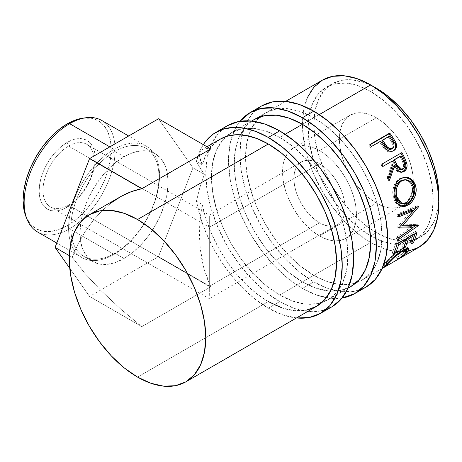 <?xml version="1.0" encoding="UTF-8"?>
<svg xmlns="http://www.w3.org/2000/svg" width="462" height="462" viewBox="0 0 462 462"><rect width="100%" height="100%" fill="white"/><g stroke="black" fill="none" stroke-linecap="round" stroke-linejoin="round"><path stroke-width="0.35" stroke-dasharray="2.31 1.73" d="M313.808 281.884A104.539 60.355 -120 0 0 366.071 287.064L354.874 291.21L342.094 291.718L328.228 288.571L313.808 281.884L302.431 288.45L313.808 281.884L299.388 271.922L285.516 259.055L272.736 243.792L261.538 226.709L252.344 208.466L245.513 189.767L241.308 171.327L239.888 153.852L241.308 138.023L245.513 124.44L252.344 113.623L261.538 106A104.539 60.355 -120 0 0 245.513 189.767A104.539 60.355 -120 0 0 313.808 281.884M342.076 298.025A104.539 60.355 60 0 1 302.431 288.45A104.539 60.355 60 0 1 237.647 206.791A104.539 60.355 60 0 1 240.044 121.298L234.142 131.006L229.932 144.589L228.517 160.418L229.932 177.893L234.142 196.333L240.973 215.032L250.167 233.275L261.365 250.358L274.145 265.621L288.011 278.488L302.431 288.45L316.857 295.137L330.723 298.285L342.076 298.025M251.761 121.073L245.697 126.571L239.397 136.55L235.51 149.087L234.199 163.704L235.51 179.828L239.397 196.852L245.697 214.114L254.187 230.954L264.524 246.72L276.322 260.811L289.12 272.684L302.431 281.884L315.742 288.057L328.546 290.962L340.344 290.494L350.681 286.665A96.494 55.711 60 0 1 330.509 291.118A96.494 55.711 60 0 1 302.431 281.884A96.494 55.711 60 0 1 240.246 134.771A96.494 55.711 60 0 1 254.187 119.525L265.558 112.959A96.494 55.711 -120 0 0 248.51 135.961A96.494 55.711 -120 0 0 313.808 275.317L302.431 281.884L313.808 275.317A96.494 55.711 -120 0 0 333.61 283.362A96.494 55.711 -120 0 0 362.052 280.099A96.494 55.711 -120 0 0 376.848 202.772A96.494 55.711 -120 0 0 313.808 117.741A96.494 55.711 -120 0 0 265.558 112.959L275.895 109.13L287.693 108.662L300.496 111.567L313.808 117.741L302.431 124.307L313.808 117.741L327.119 126.94L339.917 138.814L351.715 152.905L362.052 168.676L370.541 185.51L376.848 202.772L380.728 219.797L382.039 235.926L380.728 250.537L376.848 263.074L370.541 273.059L362.052 280.099L351.715 283.928L339.917 284.396L327.119 281.491L313.808 275.317L300.496 266.118L287.693 254.244L275.895 240.153L265.558 224.388L257.074 207.548L250.768 190.286L246.881 173.262L245.57 157.138L246.881 142.521L250.768 129.984L257.074 120.005L265.558 112.959M68.59 146.056A36.186 20.894 -60 0 1 94.179 160.834A36.186 20.894 -60 0 1 68.59 205.151L67.169 207.172A39.668 22.904 120 0 0 95.218 158.587A39.668 22.904 120 0 0 67.169 142.394L68.59 146.056L209.321 227.31L209.321 286.4L68.59 205.151A36.186 20.894 120 0 0 92.227 173.262A36.186 20.894 120 0 0 86.683 144.265A36.186 20.894 120 0 0 68.59 146.056A36.186 20.894 120 0 0 44.947 177.945A36.186 20.894 120 0 0 50.497 206.941A36.186 20.894 120 0 0 68.59 205.151L209.321 286.4L209.321 218.249L209.321 227.31L319.49 163.704A36.186 20.894 -120 0 0 301.397 161.908A36.186 20.894 -120 0 0 295.853 190.904A36.186 20.894 -120 0 0 319.49 222.794L209.321 286.4L319.49 222.794L314.501 219.346L309.702 214.894L305.278 209.609L301.397 203.696L298.215 197.378L295.853 190.904L294.398 184.523L293.907 178.476L294.398 172.996L295.853 168.295L298.215 164.547L301.397 161.908L305.278 160.476L309.702 160.297L314.501 161.388L319.49 163.704L324.486 167.152L329.285 171.604L333.708 176.888L337.583 182.802L340.765 189.114L343.133 195.588L344.588 201.975L345.079 208.021L344.588 213.502L343.133 218.203L340.765 221.945L337.583 224.584L333.708 226.022L329.285 226.195L324.486 225.11L319.49 222.794A36.186 20.894 -120 0 0 337.583 224.584A36.186 20.894 -120 0 0 343.133 195.588A36.186 20.894 -120 0 0 319.49 163.704L209.321 227.31L209.321 291.597L209.321 227.31L68.59 146.056L67.169 142.394L61.694 146.177L56.433 151.057L51.582 156.849L47.332 163.334L43.844 170.253L41.251 177.35L39.657 184.35L39.12 190.979L39.657 196.985L41.251 202.142L43.844 206.243L47.332 209.136L51.582 210.712L56.433 210.903L61.694 209.708L67.169 207.172L72.638 203.39L77.899 198.51L82.75 192.718L87 186.232L90.488 179.314L93.081 172.216L94.675 165.217L95.218 158.587L94.675 152.581L93.081 147.43L90.488 143.324L87 140.431L82.75 138.854L77.899 138.664L72.638 139.859L67.169 142.394A39.668 22.904 120 0 0 39.12 190.979A39.668 22.904 120 0 0 67.169 207.172L68.59 205.151A36.186 20.894 -60 0 1 43.001 190.379A36.186 20.894 -60 0 1 68.59 146.056M25.999 216.707A62.318 35.978 120 0 0 67.169 225.67L69.629 228.73A64.334 37.139 -60 0 1 27.137 219.479M114.079 254.395L114.899 253.228A62.318 35.978 -60 0 1 70.83 227.783A62.318 35.978 -60 0 1 114.899 151.455L114.079 149.342A64.334 37.139 120 0 0 68.59 228.13A64.334 37.139 120 0 0 114.079 254.395A64.334 37.139 -60 0 1 81.913 257.577A64.334 37.139 -60 0 1 72.049 206.029A64.334 37.139 -60 0 1 114.079 149.342L109.812 146.876L114.079 149.342A64.334 37.139 -60 0 1 146.24 146.154A64.334 37.139 -60 0 1 156.104 197.701A64.334 37.139 -60 0 1 114.079 254.395L69.629 228.73L114.079 254.395A64.334 37.139 120 0 0 159.569 175.606A64.334 37.139 120 0 0 114.079 149.342L114.899 151.455A62.318 35.978 120 0 0 74.186 206.375A62.318 35.978 120 0 0 83.737 256.312A62.318 35.978 120 0 0 114.899 253.228L124.03 258.495A62.318 35.978 -60 0 1 92.868 261.584A62.318 35.978 -60 0 1 83.316 211.642A62.318 35.978 -60 0 1 124.03 156.728L114.899 151.455L124.03 156.728L132.623 152.743L140.893 150.866L148.51 151.166L155.186 153.638L160.666 158.189L164.743 164.634L167.25 172.73L168.093 182.172L167.25 192.585L164.743 203.58L160.666 214.726L155.186 225.6L148.51 235.787L140.893 244.889L132.623 252.558L124.03 258.495L115.431 262.48L107.167 264.362L99.544 264.056L92.868 261.584L87.387 257.034L83.316 250.589L80.81 242.492L79.961 233.056L80.81 222.638L83.316 211.642L87.387 200.496L92.868 189.622L99.544 179.435L107.167 170.339L115.431 162.67L124.03 156.728A62.318 35.978 -60 0 1 155.186 153.638A62.318 35.978 -60 0 1 164.743 203.58A62.318 35.978 -60 0 1 124.03 258.495L114.899 253.228A62.318 35.978 120 0 0 155.613 198.308A62.318 35.978 120 0 0 146.061 148.371A62.318 35.978 120 0 0 114.899 151.455A62.318 35.978 -60 0 1 158.968 176.9A62.318 35.978 -60 0 1 114.899 253.228L114.079 254.395M209.321 215.875L209.321 222.112L209.321 215.875M37.462 231.918A64.334 37.139 120 0 0 69.629 228.73A64.334 37.139 120 0 0 111.654 172.043A64.334 37.139 120 0 0 101.796 120.495M296.46 317.966A104.539 60.355 60 0 1 268.318 308.148A104.539 60.355 60 0 1 196.431 201.178L202.292 204.562L206.006 218.919L211.394 233.374L218.324 247.551L226.599 261.059L236.001 273.527L246.275 284.632L257.143 294.069L268.318 301.582L137.537 377.09L268.318 301.582A96.494 55.711 -120 0 0 316.562 306.364M279.689 301.582A104.539 60.355 -120 0 0 331.959 306.762L320.755 310.909L307.975 311.417L294.109 308.269L279.689 301.582L268.318 308.148L279.689 301.582A104.539 60.355 -120 0 1 211.394 209.465A104.539 60.355 -120 0 1 227.419 125.693L218.226 133.322L211.394 144.132L207.19 157.721L205.769 173.55L207.19 191.02L211.394 209.465L218.226 228.164L227.419 246.408L238.623 263.49L251.403 278.753L265.269 291.614L279.689 301.582M319.49 235.926A52.27 30.18 60 0 1 285.637 156.583A52.27 30.18 60 0 1 293.358 147.979A52.27 30.18 60 0 1 319.49 150.572L376.351 117.741A52.27 30.18 -120 0 0 350.219 115.154A52.27 30.18 -120 0 0 342.209 157.034A52.27 30.18 -120 0 0 376.351 203.095L319.49 235.926L376.351 203.095L369.144 198.111L362.208 191.684L355.821 184.049L350.219 175.508L345.622 166.389L342.209 157.04L340.101 147.817L339.391 139.079L340.101 131.162L342.209 124.37L345.622 118.965L350.219 115.154L355.821 113.08L362.208 112.826L369.144 114.397L376.351 117.741L383.564 122.725L390.494 129.158L396.887 136.787L402.489 145.328L407.086 154.452L410.499 163.802L412.601 173.019L413.311 181.757L412.601 189.674L410.499 196.465L407.086 201.871L402.489 205.682L396.887 207.761L390.494 208.016L383.564 206.439L376.351 203.095A52.27 30.18 -120 0 0 402.489 205.682A52.27 30.18 -120 0 0 413.305 181.017A52.27 30.18 -120 0 0 376.351 117.741L319.49 150.572A52.27 30.18 60 0 1 353.638 196.627A52.27 30.18 60 0 1 345.628 238.513A52.27 30.18 60 0 1 334.315 240.898A52.27 30.18 60 0 1 319.49 235.926L326.703 239.27L333.633 240.841L340.026 240.587L345.628 238.513L350.225 234.702L353.638 229.296L355.74 222.499L356.45 214.587L355.74 205.85L353.638 196.627L350.225 187.277L345.628 178.159L340.026 169.618L333.633 161.983L326.703 155.555L319.49 150.572L312.283 147.228L305.347 145.651L298.96 145.905L293.358 147.979L288.762 151.796L285.343 157.201L283.241 163.993L282.53 171.91L283.241 180.642L285.343 189.865L288.762 199.214L293.358 208.339L298.96 216.88L305.347 224.509L312.283 230.942L319.49 235.926M376.132 88.323L370.668 91.476A88.456 51.068 60 0 1 428.453 169.427A88.456 51.068 60 0 1 414.893 240.304A88.456 51.068 60 0 1 370.668 235.926L376.351 232.64A88.456 51.068 -120 0 0 420.582 237.023A88.456 51.068 -120 0 0 438.836 199.7L437.699 209.927L434.141 221.419L428.361 230.567L420.582 237.023L414.893 240.304L405.417 243.815L394.6 244.248L382.871 241.58L370.668 235.926A88.456 51.068 60 0 1 312.878 157.975A88.456 51.068 60 0 1 326.438 87.099A88.456 51.068 60 0 1 370.668 91.476L376.132 88.323M319.288 114.576L302.431 124.307L319.288 114.576M322.418 80.134A96.494 55.711 -120 0 0 307.628 157.455A96.494 55.711 -120 0 0 370.668 242.492L279.689 295.016A96.494 55.711 60 0 1 218.301 215.182A96.494 55.711 60 0 1 226.091 136.527A96.494 55.711 60 0 1 231.439 132.658A96.494 55.711 60 0 1 279.689 137.439L285.175 134.275L279.689 137.439A96.494 55.711 60 0 1 342.729 222.47A96.494 55.711 60 0 1 327.939 299.798A96.494 55.711 60 0 1 321.916 302.494A96.494 55.711 60 0 1 279.689 295.016L370.668 242.492A96.494 55.711 -120 0 0 418.913 247.268M332.126 83.813L326.438 87.099L318.659 93.549L312.878 102.703L309.321 114.195L308.119 127.593L309.321 142.377L312.878 157.981L318.659 173.804L326.438 189.235L335.92 203.69L346.731 216.609L358.466 227.495L370.668 235.926L376.351 232.64A88.456 51.068 -120 0 1 318.566 154.695A88.456 51.068 -120 0 1 332.126 83.813A88.456 51.068 -120 0 1 373.579 86.665L364.148 82.536L352.419 79.874L341.603 80.307L332.126 83.813L324.347 90.269L318.566 99.417L315.009 110.909L313.808 124.307L315.009 139.091L318.566 154.695L324.347 170.518L332.126 185.955L341.603 200.41L352.419 213.323L364.148 224.209L376.351 232.64L388.554 238.3L400.288 240.962L411.105 240.535L420.582 237.023M307.628 97.153L303.742 109.696L302.431 124.307L303.742 140.436L307.628 157.455L313.935 174.723L322.418 191.557L332.761 207.328L344.554 221.419L357.357 233.293L370.668 242.492L383.98 248.66L396.777 251.571L408.575 251.097M326.438 87.099L335.92 83.587L346.731 83.154L358.466 85.822L370.668 91.476L382.871 99.913L394.6 110.793L405.417 123.712L414.893 138.167L422.672 153.603L428.453 169.427L432.01 185.031L433.212 199.815L432.01 213.207L428.453 224.705L422.672 233.853L414.893 240.304M405.388 249.001L400.259 250.444L404.394 248.758L405.492 249.191L405.058 250.6L401.155 254.36L396.656 257.478L397.898 259.24L396.841 257.53L402.408 253.817L406.265 250.462L406.739 251.114L406.265 250.462C404.238 252.593 401.097 254.949 396.841 257.53L397.736 259.17L396.656 257.478C400.098 255.295 402.645 253.326 404.285 251.571L405.457 253.182L404.285 251.571L405.399 249.018M400.259 250.444L401.016 251.328L400.259 250.444C394.819 254.054 390.523 257.692 387.375 261.371L388.132 262.404L387.375 261.371C385.782 263.074 385.475 263.738 386.451 263.369L387.526 265.061L386.451 263.369L384.257 264.801L384.956 265.933L384.257 264.801L383.477 264.98L385.331 262.555L386.498 264.166L385.331 262.555L392.971 255.012L394.225 256.502L392.971 255.012L401.172 249.006L402.454 250.456L401.172 249.006L407.646 247.343L407.669 248.446L407.623 247.32L407.224 247.072L404.897 247.262L401.172 249.006L397.129 251.657L388.525 259.182L384.159 263.877L383.535 264.714L383.824 264.974L386.451 263.369L385.943 263.155L386.856 261.954L392.937 255.896L400.259 250.444M386.446 264.224L385.903 263.409L386.451 263.369M387.583 264.073L388.109 263.467M412.329 241.609L412.046 241.303L410.008 242.481L411.307 243.89L410.008 242.481L412.046 241.303L412.329 241.609M413.467 234.552L413.092 234.211A94.485 54.551 60 0 1 410.008 242.481A94.485 54.551 60 0 0 413.092 234.211L406.97 237.745L407.345 238.086L406.97 237.745A94.485 54.551 60 0 1 406.779 238.409A94.485 54.551 -120 0 0 406.97 237.745L413.092 234.211L413.467 234.552M406.248 240.113A94.485 54.551 60 0 1 403.88 246.021L404.169 246.327L403.88 246.021L401.842 247.199L403.147 248.602L401.842 247.199L403.88 246.021A94.485 54.551 -120 0 0 406.248 240.113M405.301 239.264L404.926 238.923A94.485 54.551 60 0 1 401.842 247.199A94.485 54.551 60 0 0 404.926 238.923L397.274 243.347L397.649 243.682L397.274 243.347A94.485 54.551 60 0 1 397.083 244.011A94.485 54.551 -120 0 0 397.274 243.347L404.926 238.923L405.301 239.264M396.945 244.479A94.485 54.551 60 0 1 394.184 251.617L394.473 251.923L394.184 251.617L392.146 252.795L393.451 254.204L392.146 252.795L394.184 251.617A94.485 54.551 -120 0 0 396.945 244.479M397.054 244.023L395.68 242.827A94.485 54.551 60 0 1 392.146 252.795A94.485 54.551 60 0 0 395.68 242.827L415.581 231.341L416.955 232.53L415.581 231.341A94.485 54.551 60 0 1 414.94 233.697A94.485 54.551 -120 0 0 415.581 231.341L395.68 242.827L397.054 244.023M414.414 235.401A94.485 54.551 60 0 1 412.046 241.303A94.485 54.551 -120 0 0 414.414 235.401M399.081 227.639L397.661 226.784L411.781 210.222L397.661 226.784A94.485 54.551 60 0 1 397.655 227.235L399.076 228.101L397.655 227.235L399.468 227.2L397.655 227.235A94.485 54.551 60 0 0 397.661 226.784L399.081 227.639M398.238 238.057L396.835 236.989L411.423 226.744L396.835 236.989A94.485 54.551 60 0 1 396.529 238.814L397.926 239.922L396.529 238.814L412.601 227.604L396.529 238.814A94.485 54.551 60 0 0 396.835 236.989L398.238 238.057M418.266 225.675L416.863 224.624L415.581 225.52L416.863 224.624L418.266 225.675M418.306 225.398L416.897 224.353A94.485 54.551 60 0 1 416.863 224.624A94.485 54.551 -120 0 0 416.897 224.353L418.306 225.398M401.368 225.017L416.897 224.353L401.368 225.017M418.676 206.71L417.261 206.052L416.129 207.444L417.261 206.052L418.676 206.71M409.938 214.882L401.23 224.936L409.938 214.882M418.647 206.404L417.232 205.752A94.485 54.551 60 0 1 417.261 206.052A94.485 54.551 -120 0 0 417.232 205.752L418.647 206.404M398.429 214.697L397.02 214.114L417.232 205.752L397.02 214.114A94.485 54.551 60 0 1 397.245 216.262L398.66 216.892L397.245 216.262L398.544 215.725L397.245 216.262A94.485 54.551 60 0 0 397.02 214.114L398.429 214.697M405.116 177.229L401.761 177.645L397.672 180.001L395.974 181.878L393.612 186.735L392.717 192.331L393.763 199.076L395.345 202.396L398.475 205.249L400.438 205.965L399.694 205.769L393.393 197.811L394.733 198.042L393.393 197.811C391.62 189.46 393.699 183.05 399.63 178.586L404.937 177.217M404.007 179.747L407.559 180.55L410.47 183.056L412.248 186.821L412.624 191.297L411.596 195.848L409.303 199.803L407.802 201.334L404.441 203.268L402.725 203.609L400.698 203.367M395.056 189.79L395.57 187.526M400.721 203.372L406.156 202.489L407.548 202.951L406.156 202.489C411.342 198.851 413.374 193.63 412.248 186.821L413.588 187.052L412.248 186.821L409.268 181.751L404.36 179.741M401.386 172.257L400.762 172.378L396.425 170.617L393.497 165.95L395.622 169.658L397.308 171.396L400.028 172.407L401.432 172.245M388.912 178.782L388.294 180.417L389.518 180.284L388.294 180.417L388.912 178.782M388.357 177.443L387.162 177.639A94.485 54.551 60 0 1 388.294 180.417A94.485 54.551 60 0 0 387.162 177.639L392.174 163.213L393.283 162.826L392.174 163.213L387.162 177.639L388.357 177.443M391.274 161.423A94.485 54.551 60 0 1 392.174 163.213A94.485 54.551 60 0 0 391.274 161.423M383.096 166.141L382.086 166.724L383.096 166.141M382.016 164.068L380.948 164.536A94.485 54.551 60 0 1 382.086 166.724A94.485 54.551 60 0 0 380.948 164.536L400.849 153.049A94.485 54.551 60 0 1 400.906 153.159A94.485 54.551 -120 0 0 400.849 153.049L382.016 164.068M400.797 169.802L401.83 169.427C404.1 167.209 404.233 164.408 402.217 161.03A94.485 54.551 60 0 0 399.948 156.416A94.485 54.551 60 0 1 402.217 161.03L403.505 164.397L403.586 166.776L402.252 169.138L399.89 169.802M401.83 169.427L403.031 169.242L401.374 169.646M402.217 161.03L403.355 160.707L402.217 161.03M393.249 150.889L392.775 151.184C390.078 152.622 387.456 152.021 384.904 149.382L385.851 148.706L384.904 149.382L380.757 143.711L381.624 142.908L385.025 147.719M393.595 150.629L390.887 151.906L388.785 151.836L386.717 150.93L384.251 148.62L380.757 143.711A94.485 54.551 60 0 0 379.649 142.1L370.46 147.407L380.492 141.268L379.649 142.1A94.485 54.551 60 0 1 380.757 143.711L381.624 142.908M370.46 147.407L371.304 146.57L370.46 147.407A94.485 54.551 60 0 0 369.04 145.409L370.062 144.82L369.04 145.409A94.485 54.551 60 0 1 370.46 147.407M369.854 144.531L369.04 145.409L369.854 144.531M391.926 148.776L391.522 149.053C393.705 146.922 393.578 144.317 391.135 141.245L393.116 145.455L392.827 147.574L391.926 148.776M388.323 137.093A94.485 54.551 60 0 1 391.135 141.245L392.036 140.494L391.135 141.245A94.485 54.551 60 0 0 388.323 137.093L381.687 140.922L389.166 136.255L388.323 137.093M390.569 149.422L389.518 149.474M196.431 161.405A104.539 60.355 60 0 1 203.303 144.641L200.294 150.115L196.431 161.405L202.292 164.79L196.431 161.405L199.844 167.55L196.431 161.405M204.343 174.376L199.844 167.55L204.343 174.376L192.966 167.81L158.501 118.769L192.966 167.81L204.343 174.376L199.844 187.572L204.343 174.376M119.987 197.008L111.059 202.957L101.611 211.157L92.845 220.871L84.921 231.924L77.98 244.127L72.147 257.265L69.364 255.653L72.147 257.265L84.921 273.406L101.611 291.187L121.032 309.355L141.817 326.622L210.759 286.821L206.993 278.008L203.961 268.572L201.692 258.605L200.208 248.215L199.52 237.503L199.642 226.582L200.572 215.563L202.292 204.562L196.431 201.178L199.844 187.572L196.431 201.178L200.294 216.926L206.046 232.836L213.531 248.464L222.54 263.38L232.819 277.171L244.092 289.449L256.035 299.867L268.318 308.148L282.738 314.836L296.604 317.983M281.629 307.756L294.427 310.66L306.225 310.193M219.958 139.287L211.394 146.483L206.006 154.718L202.292 164.79L199.642 156.947L199.52 153.933L200.208 151.565L201.692 149.867L203.961 148.856L206.993 148.55L210.759 148.943L203.961 148.856L202.154 149.567L206.999 146.772M279.689 137.439L293 146.639L305.804 158.512L317.596 172.603L327.939 188.369L336.423 205.209L342.729 222.47L346.61 239.495L347.921 255.619L346.61 270.235L342.729 282.773L336.423 292.758L327.939 299.798L317.596 303.626L305.804 304.094L293 301.189L279.689 295.016L266.378 285.816L253.58 273.943L241.782 259.852L231.439 244.086L222.955 227.246L216.649 209.985L212.768 192.96L211.457 176.831L212.768 162.22L216.649 149.682L222.955 139.697L231.439 132.658L241.782 128.829L253.58 128.361L266.378 131.266L279.689 137.439M111.059 202.957L101.611 211.157L92.845 220.871L84.921 231.924L77.98 244.127L72.147 257.265L84.921 273.406L101.611 291.187L121.032 309.355L141.817 326.622L89.559 296.454L69.762 268.289L89.559 296.454L141.817 326.622L210.759 286.821L158.501 256.653L89.559 296.454L158.501 256.653L192.966 167.81L158.501 256.653L210.759 286.821L203.961 268.572L200.208 248.215L199.642 226.582C199.919 219.9 200.803 212.56 202.292 204.562A96.494 55.711 -120 0 0 268.318 301.582M220.068 139.224A96.494 55.711 -120 0 0 202.292 164.79C200.803 161.55 199.919 158.94 199.642 156.947L200.208 151.565L202.154 149.567M82.981 118.156L91.649 118.341L98.325 120.813L103.806 125.358L107.883 131.803L110.389 139.905L111.232 149.342L110.389 159.76L107.883 170.749L103.806 181.901L98.325 192.775L91.649 202.957L84.032 212.058L75.762 219.727L67.169 225.67L58.57 229.654L50.306 231.531L42.683 231.225L36.007 228.754L30.527 224.209L26.034 216.793M209.321 295.461L209.321 286.4L209.321 295.461M50.497 206.941L209.321 298.637L209.321 297.834L209.321 298.637L337.583 224.584M85.863 117.764A64.334 37.139 -60 0 1 114.362 159.91A64.334 37.139 -60 0 1 69.629 228.73L67.169 225.67A62.318 35.978 120 0 0 110.505 158.997A62.318 35.978 120 0 0 82.889 118.168M382.155 268.491L362.052 280.099M86.683 144.265L209.321 215.073L301.397 161.908M81.913 257.577L56.774 243.064M92.868 261.584L83.737 256.312M293.358 147.979L350.219 115.154M348.042 288.19L327.939 299.798M285.66 101.357L254.187 119.525M251.547 121.05L231.439 132.658M383.477 264.98L384.569 266.672M407.646 247.343L408.864 248.839M399.694 205.769L401.178 206.248M404.337 177.212L405.509 177.183M400.762 172.378L402.015 172.222M345.628 238.513L402.489 205.682M155.186 153.638L146.061 148.371M146.24 146.154L128.655 136.001"/><path stroke-width="0.69" d="M261.538 106A104.539 60.355 -120 0 1 313.808 111.175L328.228 121.142L342.094 134.003L354.874 149.272L366.077 166.355L375.265 184.592L382.097 203.297L386.307 221.737L387.728 239.206L386.307 255.041L382.097 268.624L375.265 279.435L366.077 287.064A104.539 60.355 -120 0 0 382.097 203.297A104.539 60.355 -120 0 0 313.808 111.175L302.431 117.741A104.539 60.355 60 0 1 370.726 209.858A104.539 60.355 60 0 1 354.701 293.63A104.539 60.355 60 0 1 342.076 298.025L354.701 293.63L363.894 286.001L370.726 275.19L374.93 261.608L376.351 245.772L374.93 228.303L370.726 209.858L363.894 191.158L354.701 172.915L343.503 155.838L330.723 140.569L316.857 127.708L302.431 117.741L313.808 111.175L299.388 104.487L285.516 101.34L272.736 101.848L261.538 106L250.167 112.561A104.539 60.355 60 0 1 302.431 117.741L288.011 111.053L274.145 107.906L261.365 108.414L250.167 112.566A104.539 60.355 60 0 0 240.044 121.298L250.167 112.566M251.547 121.05L254.187 119.525A96.494 55.711 60 0 1 302.431 124.307A96.494 55.711 60 0 1 365.471 209.338A96.494 55.711 60 0 1 350.681 286.665L359.165 279.625L365.471 269.641L369.357 257.103L370.668 242.492L369.357 226.363L365.471 209.338L359.165 192.077L350.681 175.237L340.344 159.471L328.546 145.38L315.742 133.506L302.431 124.307L289.12 118.133L276.322 115.229L264.524 115.696L254.187 119.525L251.761 121.073M128.655 136.001L101.796 120.495A64.334 37.139 120 0 0 69.629 123.677L109.812 146.876L69.629 123.677L67.169 123.897A62.318 35.978 120 0 0 25.999 216.707L27.137 219.479A64.334 37.139 -60 0 1 69.629 123.677A64.334 37.139 120 0 0 27.604 180.371A64.334 37.139 120 0 0 37.462 231.918L56.774 243.064M306.225 310.193L316.562 306.364A96.494 55.711 -120 0 0 331.358 229.037A96.494 55.711 -120 0 0 268.318 144.005L137.537 219.508A96.494 55.711 60 0 1 200.577 304.545A96.494 55.711 60 0 1 185.782 381.866A96.494 55.711 60 0 1 137.537 377.09L124.226 367.891L111.423 356.017L99.63 341.92L89.287 326.155L80.804 309.315L74.498 292.053L70.617 275.034L69.306 258.905L70.617 244.288L74.498 231.751L80.804 221.772L89.287 214.732L99.63 210.903L111.423 210.429L124.226 213.34L137.537 219.508L150.849 228.707L163.646 240.581L175.445 254.672L185.788 270.443L194.271 287.277L200.577 304.545L204.458 321.564L205.769 337.693L204.458 352.304L200.577 364.847L194.271 374.826L185.788 381.866L175.445 385.695L163.646 386.168L150.849 383.258L137.537 377.09A96.494 55.711 60 0 1 74.498 292.053A96.494 55.711 60 0 1 89.287 214.732A96.494 55.711 60 0 1 137.537 219.508L268.318 144.005L257.143 138.617L246.275 135.505L236.001 134.742L226.599 136.359L219.958 139.287M227.419 125.693L238.623 121.546L251.403 121.038L265.269 124.186L279.689 130.873L294.109 140.841L307.975 153.702L320.755 168.965L331.959 186.047L341.152 204.291L347.984 222.99L352.188 241.43L353.609 258.905L352.188 274.734L347.984 288.317L341.152 299.133L331.959 306.762A104.539 60.355 -120 0 0 347.984 222.99A104.539 60.355 -120 0 0 279.689 130.873L268.318 137.439A104.539 60.355 60 0 1 336.607 229.556A104.539 60.355 60 0 1 320.588 313.323A104.539 60.355 60 0 1 296.46 317.966L309.384 317.475L320.588 313.323L329.781 305.7L336.607 294.883L340.817 281.3L342.238 265.471L340.817 247.996L336.607 229.556L329.781 210.857L320.588 192.614L309.384 175.531L296.604 160.268L282.738 147.401L268.318 137.439L279.689 130.873A104.539 60.355 -120 0 0 227.419 125.693L216.049 132.259A104.539 60.355 60 0 1 268.318 137.439L256.035 131.531L244.092 128.165L232.819 127.431L222.54 129.348L213.531 133.859L206.046 140.846L203.303 144.641A104.539 60.355 60 0 1 216.049 132.259M376.351 88.196L373.573 86.66A88.456 51.068 -120 0 1 376.351 88.196A88.456 51.068 -120 0 1 438.836 199.7L437.699 181.745L434.141 166.141L428.361 150.317L420.582 134.881L411.105 120.432L400.288 107.513L388.554 96.627L376.351 88.196M408.575 251.097L418.913 247.268A96.494 55.711 -120 0 0 433.708 169.947A96.494 55.711 -120 0 0 370.668 84.91L319.288 114.576L370.668 84.91A96.494 55.711 -120 0 0 322.418 80.134L313.935 87.174L307.628 97.153M302.431 124.307L285.175 134.275L302.431 124.307M385.025 147.719L385.851 148.706C388.461 151.415 391.106 152.05 393.786 150.606C396.35 149.012 397.106 146.5 396.061 143.07L395.114 143.746L392.013 138.317A94.485 54.551 -120 0 0 388.94 133.916A94.485 54.551 60 0 1 392.013 138.317L392.891 137.532L392.013 138.317L395.114 143.746L396.061 143.07L392.891 137.532A96.494 55.711 -120 0 0 389.755 133.039L388.94 133.916L370.062 144.82L388.94 133.916L389.755 133.039L369.854 144.531L389.755 133.039A96.494 55.711 60 0 1 392.891 137.532L395.767 142.371L396.546 145.351L395.888 148.51L393.318 150.855L391.892 151.322L389.778 151.236L387.687 150.294L385.256 148.007L381.624 142.908A96.494 55.711 -120 0 0 380.492 141.268L371.304 146.57A96.494 55.711 -120 0 0 369.854 144.531A96.494 55.711 -120 0 1 371.304 146.57L380.492 141.268A96.494 55.711 -120 0 1 381.624 142.908M382.016 164.068L401.917 152.576A96.494 55.711 60 0 1 404.464 157.582L406.982 164.079L407.109 165.922L406.19 169.317L403.967 171.541L401.241 172.251L398.504 171.194L397.32 170.074L394.635 165.621L389.518 180.284A96.494 55.711 -120 0 0 388.357 177.443L393.283 162.826A96.494 55.711 -120 0 0 392.365 161.001L383.177 166.303A96.494 55.711 -120 0 0 382.016 164.068A96.494 55.711 -120 0 1 383.177 166.303L392.365 161.001A96.494 55.711 -120 0 1 393.283 162.826L388.357 177.443A96.494 55.711 -120 0 1 389.518 180.284L394.635 165.621L397.626 170.414L402.015 172.222L403.967 171.541C406.583 169.849 407.548 167.163 406.855 163.473L404.464 157.582L403.343 157.946L405.682 163.721L406.855 163.473L405.682 163.721C406.341 167.348 405.365 169.999 402.748 171.679L403.967 171.541L401.386 172.257L404.342 170.363L405.451 168.439L405.913 166.129L405.422 162.82L403.343 157.946L404.464 157.582A96.494 55.711 -120 0 0 401.917 152.576L382.016 164.068M415.205 184.471L416.095 188.502L416.118 191.36L414.726 197.026L411.809 201.894L408.922 204.522L405.809 206.133L403.719 206.566L399.844 205.665L396.708 202.726L395.114 199.336L394.207 195.316L394.028 192.458L394.9 186.769L397.233 181.849L398.931 179.955L401.934 178.003L405.249 177.194L407.501 177.35L409.673 178.061L413.357 181.081L415.205 184.471M412.832 227.772L399.076 228.101A96.494 55.711 -120 0 0 399.081 227.639L413.201 210.897L398.66 216.892A96.494 55.711 -120 0 0 398.429 214.697L418.647 206.404A96.494 55.711 60 0 1 418.676 206.71L402.65 225.791L418.306 225.398A96.494 55.711 60 0 1 418.266 225.675L397.926 239.922A96.494 55.711 -120 0 0 398.238 238.057L412.832 227.772L411.423 226.744L399.468 227.2L411.423 226.744L412.832 227.772L398.238 238.057A96.494 55.711 -120 0 1 397.926 239.922L418.266 225.675L417.925 225.416L418.266 225.675A96.494 55.711 -120 0 0 418.306 225.398L402.65 225.791L401.23 224.936L402.65 225.791L418.676 206.71L418.312 206.543L418.676 206.71A96.494 55.711 -120 0 0 418.647 206.404L398.429 214.697A96.494 55.711 -120 0 1 398.66 216.892L413.201 210.897L399.081 227.639A96.494 55.711 -120 0 1 399.076 228.101L412.832 227.772M397.054 244.023L416.955 232.53A96.494 55.711 60 0 1 413.351 242.712L411.307 243.89A96.494 55.711 -120 0 0 414.46 235.441L408.339 238.975A96.494 55.711 60 0 1 405.186 247.424L403.147 248.602A96.494 55.711 -120 0 0 406.294 240.153L398.642 244.577A96.494 55.711 60 0 1 395.489 253.02L393.451 254.204A96.494 55.711 -120 0 0 397.054 244.023A96.494 55.711 -120 0 1 393.451 254.204L395.489 253.02A96.494 55.711 -120 0 0 398.642 244.577L406.294 240.153L405.301 239.264L406.294 240.153A96.494 55.711 -120 0 1 403.147 248.602L405.186 247.424A96.494 55.711 -120 0 0 408.339 238.975L414.46 235.441L413.467 234.552L414.46 235.441A96.494 55.711 -120 0 1 411.307 243.89L413.351 242.712L412.329 241.609L413.351 242.712A96.494 55.711 -120 0 0 416.955 232.53L397.054 244.023M398.648 258.772L404.077 254.533L406.681 251.351L406.375 250.352L405.642 250.26L401.53 251.923L394.173 257.415L388.016 263.571L387.064 264.813L387.526 265.061L384.638 266.713L386.833 263.796L393.023 257.577L398.406 253.118L402.454 250.456L406.173 248.729L408.477 248.573L408.968 249.018L408.957 249.798L405.74 253.707L398.648 258.772M382.155 268.491L418.913 247.268L427.402 240.228L433.708 230.249L437.589 217.712L438.9 203.095L437.589 186.966L433.708 169.947L427.402 152.685L418.913 135.845L408.575 120.08L396.777 105.983L383.98 94.109L370.668 84.91L357.357 78.742L344.554 75.832L332.761 76.305L322.418 80.134L285.66 101.357M388.109 263.467L388.548 262.976L388.132 262.404L388.548 262.976C391.747 259.234 396.073 255.55 401.53 251.923L401.016 251.328L401.53 251.923L406.612 250.525L405.457 253.182C403.771 254.978 401.195 256.976 397.736 259.17L397.898 259.24C402.194 256.629 405.376 254.239 407.432 252.073L408.87 248.851L402.454 250.456L394.225 256.502L386.498 264.166L384.569 266.672L387.526 265.061L387.017 265.09L387.583 264.073M406.612 250.525L405.388 249.001M384.956 265.933L385.314 266.505L384.956 265.933M407.669 248.446L406.421 250.288M406.739 251.114L407.432 252.073L406.739 251.114M405.139 248.827L405.526 249.468M406.265 250.462L407.738 248.244M407.345 238.086L408.339 238.975L407.345 238.086M406.779 238.409A94.485 54.551 60 0 1 406.248 240.113A94.485 54.551 -120 0 0 406.779 238.409M404.169 246.327L405.186 247.424L404.169 246.327M397.649 243.682L398.642 244.577L397.649 243.682M397.083 244.011A94.485 54.551 60 0 1 396.945 244.479A94.485 54.551 -120 0 0 397.083 244.011M394.473 251.923L395.489 253.02L394.473 251.923M414.94 233.697A94.485 54.551 60 0 1 414.414 235.401A94.485 54.551 -120 0 0 414.94 233.697M411.781 210.222L413.201 210.897L411.781 210.222L398.544 215.725L411.781 210.222M415.581 225.52L412.601 227.604L415.581 225.52M416.129 207.444L409.938 214.882L416.129 207.444M407.894 205.174L406.496 204.672L400.444 205.965L402.338 206.081L406.496 204.672L407.894 205.174C413.6 202.24 417.798 192.816 415.604 185.759L411.746 179.412L405.526 177.183L400.883 178.54C395.201 181.468 392.671 191.072 394.733 198.042L401.166 206.243L407.894 205.174M404.937 177.217L410.747 179.579L414.264 185.533L415.604 185.759L414.264 185.533C416.418 192.463 412.208 201.715 406.496 204.672L410.412 201.409L413.346 196.598L414.755 191.031L414.737 188.219L413.871 184.274L412.046 180.96L408.391 178.032L404.937 177.217M401.068 203.465L398.169 201.778L396.084 198.568L394.993 194.375L395.068 189.738M395.57 187.526L397.47 183.535L398.85 181.999L401.299 180.399L404.4 179.741M405.561 179.758L400.444 180.844C395.634 184.505 393.959 189.738 395.408 196.546L396.748 196.772C395.258 189.842 396.91 184.529 401.715 180.838L405.561 179.758L410.527 181.809L413.588 187.052C414.749 194 412.733 199.295 407.548 202.951L402.177 203.806L396.748 196.772L395.408 196.546L400.721 203.372L402.177 203.811M393.497 165.95L394.635 165.621L393.497 165.95L388.912 178.782L393.497 165.95M400.906 153.159A94.485 54.551 60 0 1 403.343 157.946A94.485 54.551 -120 0 0 400.906 153.159M393.312 160.245L399.948 156.416L393.312 160.245L395.501 164.767L393.312 160.245L394.404 159.817L393.312 160.245M399.89 169.802L398.007 168.832L395.501 164.767L400.797 169.802L402.015 169.606L396.639 164.437L395.501 164.767L396.639 164.437L394.404 159.817L401.039 155.989L394.404 159.817L398.423 167.694L400.092 169.259L401.08 169.6L403.031 169.242L402.021 169.606M401.83 169.427L401.374 169.646M403.355 160.707A96.494 55.711 -120 0 0 401.039 155.989A96.494 55.711 -120 0 1 403.355 160.707C405.405 164.137 405.295 166.984 403.031 169.242L404.417 167.666L404.862 165.356L403.355 160.707M393.197 150.924L394.311 149.936L395.299 148.14L395.57 145.986L395.114 143.746C396.119 147.112 395.345 149.59 392.775 151.184M389.53 149.474L386.527 147.84L381.687 140.922L384.338 144.918C386.145 148.481 388.542 149.861 391.522 149.053L390.569 149.422M391.522 149.053L392.504 148.435C389.501 149.209 387.081 147.782 385.239 144.167L384.338 144.918L385.239 144.167L382.53 140.084L381.687 140.922L389.166 136.255L382.53 140.084L387.468 147.153L390.488 148.839L392.504 148.435L391.522 149.053M392.036 140.494A96.494 55.711 -120 0 0 389.166 136.255A96.494 55.711 -120 0 1 392.036 140.494C394.513 143.618 394.669 146.263 392.504 148.435L393.803 146.945L394.074 144.791L392.036 140.494M402.575 180.399L400.121 181.999L398.746 183.547L396.864 187.595L396.177 192.232L396.321 194.56L397.436 198.839L399.543 202.137L400.906 203.245L404.111 204.054L407.548 202.951L410.689 200.242L413.346 195.108L413.975 189.281L412.855 184.996L410.429 181.722L408.853 180.613L406.329 179.81L402.575 180.399M268.318 301.582L281.629 307.756M185.782 381.866L316.562 306.364L325.052 299.318L331.358 289.339L335.239 276.802L336.55 262.185L335.239 246.061L331.358 229.037L325.052 211.775L316.562 194.935L306.225 179.169L294.427 165.078L281.629 153.205L268.318 144.005A96.494 55.711 -120 0 0 220.068 139.224L206.999 146.772M89.287 214.732L121.032 196.414C128.078 192.533 135.008 189.974 141.817 188.744L210.759 148.943L158.501 118.769L89.559 158.57L158.501 118.769L210.759 148.943L141.817 188.744L89.559 158.57L55.088 247.413L69.762 268.289L55.088 247.413L69.364 255.653L55.088 247.413L89.559 158.57L141.817 188.744L131.341 191.649L121.032 196.414L111.059 202.957M26.034 216.793L23.949 209.661L23.1 200.225L23.949 189.807L26.455 178.817L30.527 167.666L36.007 156.791L42.683 146.61L50.306 137.509L58.57 129.839L67.169 123.897L75.762 119.912L82.981 118.156M69.629 123.677A64.334 37.139 -60 0 1 85.863 117.764L82.889 118.168A62.318 35.978 120 0 0 67.169 123.897L69.629 123.677M366.071 287.064L354.701 293.63M331.959 306.762L320.588 313.323M350.681 286.665L348.042 288.19M386.446 264.224L387.012 265.084"/></g></svg>
